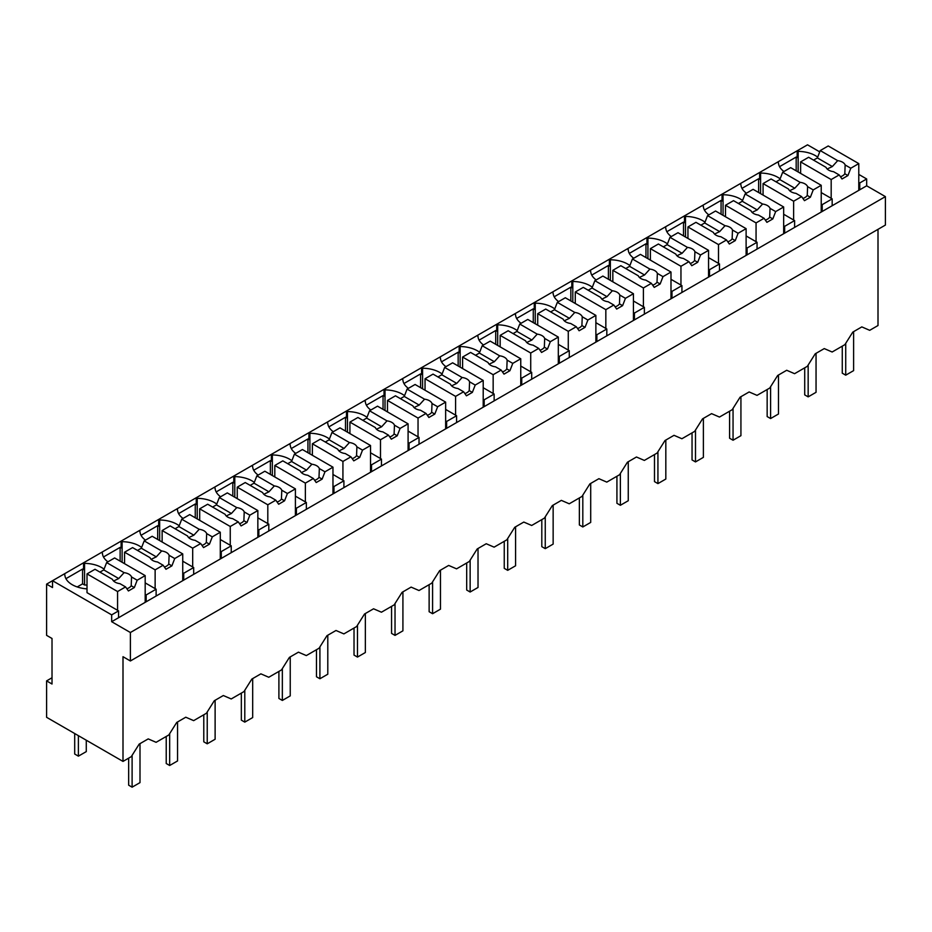 <?xml version="1.0" encoding="UTF-8"?>
<svg xmlns="http://www.w3.org/2000/svg" width="932" height="932" viewBox="0 0 932 932"><rect width="100%" height="100%" fill="white"/><g stroke="black" fill="none" stroke-linecap="round" stroke-linejoin="round"><path stroke-width="1.4" d="M878.002 229.342L878.002 325.524L869.707 330.324L861.82 326.899L852.78 332.118L844.893 344.642L832.148 352.005L824.261 348.591L815.22 353.81L807.333 366.323L794.588 373.685L786.701 370.272L777.661 375.491L769.774 388.015L763.401 391.696L757.029 395.366L749.142 391.953L740.101 397.172L732.214 409.696L719.469 417.058L711.582 413.645L702.542 418.864L694.655 431.376L681.909 438.739L674.022 435.326L664.982 440.545L657.095 453.068L644.35 460.42L636.463 457.006L627.422 462.225L619.547 474.749L606.79 482.112L598.903 478.687L589.874 483.906L581.987 496.43L569.242 503.793L561.355 500.379L552.315 505.598L544.428 518.11L531.683 525.473L523.796 522.06L514.755 527.279L506.868 539.803L494.123 547.154L486.236 543.74L477.196 548.96L469.309 561.483L456.563 568.846L448.676 565.433L439.636 570.652L431.749 583.164L419.004 590.527L411.117 587.113L402.076 592.333L394.189 604.856L381.444 612.207L373.557 608.794L364.517 614.013L356.63 626.537L343.885 633.9L335.998 630.486L326.957 635.694L319.07 648.218L306.325 655.58L298.438 652.167L289.409 657.386L281.522 669.91L268.765 677.261L260.89 673.848L251.85 679.067L243.963 691.591L231.218 698.953L223.331 695.528L214.29 700.748L206.403 713.271L193.658 720.634L185.771 717.221L176.73 722.44L168.843 734.952L156.098 742.315L148.211 738.901L139.171 744.12L131.284 756.644L123.001 761.421L46.6 717.314L46.6 680.896L52.017 684.018L52.017 638.49L46.6 635.356L46.6 584.143L52.518 587.556L52.518 580.718L46.6 584.143M866.667 185.806L111.665 621.702L130.387 632.513L130.387 660.974L885.4 225.066L885.4 196.617L866.667 185.806L866.667 178.967L858.78 174.412M819.729 151.869L807.52 144.821L777.463 162.18L778.441 162.75A25.269 14.586 0 0 0 783.975 171.511M130.387 660.974L123.001 656.699L123.001 761.421M777.463 162.18L739.903 183.86L740.882 184.431A25.269 14.586 0 0 0 746.416 193.192M739.903 183.86L702.344 205.553L703.322 206.123A25.269 14.586 0 0 0 708.856 214.873M702.344 205.553L664.784 227.233L665.763 227.804A25.269 14.586 0 0 0 671.296 236.565M664.784 227.233L627.224 248.914L628.215 249.485A25.269 14.586 0 0 0 633.737 258.246M627.224 248.914L589.665 270.606L590.655 271.165A25.269 14.586 0 0 0 596.177 279.926M589.665 270.606L552.105 292.287L553.095 292.858A25.269 14.586 0 0 0 558.629 301.618M552.105 292.287L514.546 313.968L515.536 314.538A25.269 14.586 0 0 0 521.07 323.299M514.546 313.968L476.986 335.648L477.976 336.219A25.269 14.586 0 0 0 483.51 344.98M476.986 335.648L439.438 357.34L440.417 357.911A25.269 14.586 0 0 0 445.95 366.66M439.438 357.34L401.878 379.021L402.857 379.592A25.269 14.586 0 0 0 408.391 388.353M401.878 379.021L364.319 400.702L365.297 401.273A25.269 14.586 0 0 0 370.831 410.033M364.319 400.702L326.759 422.394L327.749 422.953A25.269 14.586 0 0 0 333.272 431.714M326.759 422.394L289.2 444.075L290.19 444.646A25.269 14.586 0 0 0 295.712 453.406M289.2 444.075L251.64 465.755L252.63 466.326A25.269 14.586 0 0 0 258.164 475.087M251.64 465.755L214.08 487.436L215.071 488.007A25.269 14.586 0 0 0 220.604 496.768M214.08 487.436L176.521 509.128L177.511 509.699A25.269 14.586 0 0 0 183.045 518.448M176.521 509.128L138.973 530.809L139.951 531.38A25.269 14.586 0 0 0 145.485 540.141M138.973 530.809L52.518 580.718L111.665 614.875L111.665 621.702M104.069 569.137A25.269 14.586 0 0 0 84.556 563.359L83.565 562.8L83.565 569.627L82.575 569.056L65.939 578.667M141.629 547.457A25.269 14.586 0 0 0 122.115 541.678L121.125 541.108L121.125 547.946L120.135 547.375L103.499 556.975M179.189 525.764A25.269 14.586 0 0 0 159.663 519.998L158.685 519.427L158.685 526.254L157.694 525.683L141.058 535.294M216.748 504.084A25.269 14.586 0 0 0 197.223 498.317L196.244 497.746L196.244 504.573L195.254 504.002L178.618 513.614M254.308 482.403A25.269 14.586 0 0 0 234.782 476.625L233.804 476.054L233.804 482.893L232.814 482.322L216.166 491.933M291.867 460.711A25.269 14.586 0 0 0 272.342 454.944L271.363 454.373L271.363 461.2L270.373 460.641L253.725 470.241M329.427 439.03A25.269 14.586 0 0 0 309.902 433.263L308.911 432.693L308.911 439.52L307.933 438.949L291.285 448.56M366.987 417.35A25.269 14.586 0 0 0 347.461 411.571L346.471 411.012L346.471 417.839L345.492 417.268L328.845 426.879M404.546 395.669A25.269 14.586 0 0 0 385.021 389.891L384.031 389.32L384.031 396.147L383.052 395.587L366.404 405.187M442.094 373.977A25.269 14.586 0 0 0 422.58 368.21L421.59 367.639L421.59 374.466L420.6 373.895L403.964 383.506M479.654 352.296A25.269 14.586 0 0 0 460.14 346.529L459.15 345.958L459.15 352.785L458.16 352.214L441.523 361.826M517.213 330.615A25.269 14.586 0 0 0 497.688 324.837L496.709 324.266L496.709 331.105L495.719 330.534L479.083 340.145M554.773 308.923A25.269 14.586 0 0 0 535.248 303.156L534.269 302.585L534.269 309.412L533.279 308.842L516.631 318.453M592.333 287.242A25.269 14.586 0 0 0 572.807 281.476L571.829 280.905L571.829 287.732L570.838 287.161L554.191 296.772M629.892 265.562A25.269 14.586 0 0 0 610.367 259.783L609.377 259.224L609.377 266.051L608.398 265.48L591.75 275.091M667.452 243.881A25.269 14.586 0 0 0 647.926 238.103L646.936 237.532L646.936 244.359L645.958 243.8L629.31 253.399M705.011 222.189A25.269 14.586 0 0 0 685.486 216.422L684.496 215.851L684.496 222.678L683.517 222.107L666.869 231.719M742.559 200.508A25.269 14.586 0 0 0 723.046 194.73L722.055 194.171L722.055 200.997L721.065 200.427L704.429 210.038M780.119 178.828A25.269 14.586 0 0 0 760.605 173.049L759.615 172.478L759.615 179.317L758.625 178.746L741.989 188.357M817.679 157.135A25.269 14.586 0 0 0 798.153 151.368L797.175 150.798L797.175 157.625L796.184 157.054L779.548 166.665M866.667 178.967L859.77 182.952L859.77 189.779M858.78 182.381L859.77 182.952M885.4 196.617L130.387 632.513M796.184 157.054L796.184 170.836M798.153 151.368L798.153 171.966M821.22 204.073L822.21 204.644L832.171 198.889L832.171 205.716M822.21 204.644L822.21 211.471M832.171 198.889L821.22 192.575M118.562 617.718L118.562 610.891L111.665 614.875M118.562 610.891L87.014 592.67L87.014 573.891L95.017 569.277L112.481 579.355A9.763 5.639 0 0 0 115.114 582.15A9.763 5.639 0 0 0 119.948 583.665L125.575 586.915L128.418 590.97L134.336 587.556L131.202 585.75L131.552 576.966A9.763 5.639 0 0 0 128.907 574.182A9.763 5.639 0 0 0 124.084 572.656L106.621 562.578L103.778 569.906L99.945 572.12M63.854 574.182L64.832 574.741A25.269 14.586 0 0 0 87.014 588.873M52.017 677.762L46.6 680.896M156.122 596.037L156.122 589.199L146.161 594.954L146.161 601.781M82.575 569.056L82.575 583.851L84.556 584.993L84.556 563.359M82.575 583.851L77.228 586.95M145.182 594.383L146.161 594.954M87.014 585.098A25.269 14.586 0 0 0 84.556 584.993M156.122 589.199L145.182 582.884M101.413 552.49L102.392 553.06A25.269 14.586 0 0 0 107.926 561.821M758.625 178.746L758.625 192.516M760.605 173.049L760.605 193.658M783.672 225.754L784.651 226.325L794.612 220.569L794.612 227.408M784.651 226.325L784.651 233.151M794.612 220.569L783.672 214.255M721.065 200.427L721.065 214.197M723.046 194.73L723.046 215.339M746.113 247.434L747.091 248.005L757.052 242.262L757.052 249.089M747.091 248.005L747.091 254.832M757.052 242.262L746.113 235.936M683.517 222.107L683.517 235.889M685.486 216.422L685.486 237.019M708.553 269.127L709.532 269.686L719.492 263.942L719.492 270.769M709.532 269.686L709.532 276.524M719.492 263.942L708.553 257.628M645.958 243.8L645.958 257.57M647.926 238.103L647.926 258.712M670.993 290.807L671.984 291.378L681.933 285.623L681.933 292.462M671.984 291.378L671.984 298.205M681.933 285.623L670.993 279.309M608.398 265.48L608.398 279.25M610.367 259.783L610.367 280.392M633.434 312.488L634.424 313.059L644.373 307.315L644.373 314.142M634.424 313.059L634.424 319.886M644.373 307.315L633.434 300.989M570.838 287.161L570.838 300.931M572.807 281.476L572.807 302.073M595.874 334.169L596.864 334.739L606.814 328.996L606.814 335.823M596.864 334.739L596.864 341.578M606.814 328.996L595.874 322.682M533.279 308.842L533.279 322.623M535.248 303.156L535.248 323.753M558.315 355.861L559.305 356.432L569.266 350.677L569.266 357.504M559.305 356.432L559.305 363.259M569.266 350.677L558.315 344.362M495.719 330.534L495.719 344.304M497.688 324.837L497.688 345.446M520.755 377.542L521.745 378.112L531.706 372.357L531.706 379.196M521.745 378.112L521.745 384.939M531.706 372.357L520.755 366.043M458.16 352.214L458.16 365.985M460.14 346.529L460.14 367.126M483.207 399.222L484.186 399.793L494.146 394.05L494.146 400.877M484.186 399.793L484.186 406.62M494.146 394.05L483.207 387.724M420.6 373.895L420.6 387.677M422.58 368.21L422.58 388.807M445.647 420.915L446.626 421.474L456.587 415.73L456.587 422.557M446.626 421.474L446.626 428.312M456.587 415.73L445.647 409.416M383.052 395.587L383.052 409.358M385.021 389.891L385.021 410.499M408.088 442.595L409.066 443.166L419.027 437.411L419.027 444.249M409.066 443.166L409.066 449.993M419.027 437.411L408.088 431.097M345.492 417.268L345.492 431.038M347.461 411.571L347.461 432.18M370.528 464.276L371.518 464.847L381.468 459.103L381.468 465.93M371.518 464.847L371.518 471.674M381.468 459.103L370.528 452.777M307.933 438.949L307.933 452.719M309.902 433.263L309.902 453.861M312.371 454.991A25.269 14.586 0 0 0 311.789 454.956M332.969 485.956L333.959 486.527L343.908 480.784L343.908 487.611M333.959 486.527L333.959 493.366M343.908 480.784L332.969 474.47M270.373 460.641L270.373 474.411M272.342 454.944L272.342 475.541M295.409 507.649L296.399 508.22L306.348 502.465L306.348 509.291M296.399 508.22L296.399 515.047M306.348 502.465L295.409 496.15M232.814 482.322L232.814 496.092M234.782 476.625L234.782 497.234M257.849 529.329L258.84 529.9L268.8 524.145L268.8 530.984M258.84 529.9L258.84 536.727M268.8 524.145L257.849 517.831M195.254 504.002L195.254 517.773M197.223 498.317L197.223 518.914M220.29 551.01L221.28 551.581L231.241 545.837L231.241 552.664M221.28 551.581L221.28 558.408M231.241 545.837L220.29 539.523M157.694 525.683L157.694 539.465M159.663 519.998L159.663 540.595M182.742 572.702L183.72 573.262L193.681 567.518L193.681 574.345M183.72 573.262L183.72 580.1M193.681 567.518L182.742 561.204M120.135 547.375L120.135 561.146M122.115 541.678L122.115 562.287M858.78 190.349L858.78 163.601L828.222 145.963L820.23 150.576L817.376 157.916L813.554 160.129M858.78 163.601L850.788 168.226L847.945 175.554L842.027 178.967L839.184 174.925L833.546 171.674A9.763 5.639 0 0 1 828.723 170.148A9.763 5.639 0 0 1 826.078 167.364L808.627 157.275L800.623 161.9L800.623 173.387M850.788 168.226L845.149 164.976A9.763 5.639 0 0 0 842.516 162.18A9.763 5.639 0 0 0 837.682 160.654L820.23 150.576M839.184 174.925L831.181 179.538L831.181 198.318M831.181 179.538L800.623 161.9M837.682 160.654L832.346 166.548L827.197 169.007M832.346 166.548L817.376 157.916M845.149 164.976L844.811 173.748A9.763 5.639 0 0 1 840.466 176.742M847.945 175.554L844.811 173.748M821.22 212.042L821.22 185.293L790.662 167.644L782.67 172.257L779.828 179.596L775.995 181.81M821.22 185.293L813.228 189.907L810.386 197.235L804.467 200.66L801.625 196.605L795.986 193.355A9.763 5.639 0 0 1 791.163 191.829A9.763 5.639 0 0 1 788.519 189.045L771.067 178.967L763.063 183.581L763.063 195.079M813.228 189.907L807.601 186.656A9.763 5.639 0 0 0 804.957 183.86A9.763 5.639 0 0 0 800.134 182.346L782.67 172.257M801.625 196.605L793.621 201.219L793.621 220.01M793.621 201.219L763.063 183.581M800.134 182.346L794.786 188.229L789.637 190.699M794.786 188.229L779.828 179.596M807.601 186.656L807.252 195.429A9.763 5.639 0 0 1 802.906 198.434M810.386 197.235L807.252 195.429M783.672 233.722L783.672 206.974L753.103 189.324L745.111 193.949L742.268 201.277L738.435 203.491M783.672 206.974L775.669 211.587L772.826 218.927L766.908 222.34L764.065 218.286L758.427 215.036A9.763 5.639 0 0 1 753.604 213.521A9.763 5.639 0 0 1 750.971 210.725L733.507 200.648L725.504 205.261L725.504 216.76M775.669 211.587L770.042 208.337A9.763 5.639 0 0 0 767.397 205.553A9.763 5.639 0 0 0 762.574 204.026L745.111 193.949M764.065 218.286L756.062 222.911L756.062 241.691M756.062 222.911L725.504 205.261M762.574 204.026L757.227 209.921L752.077 212.38M757.227 209.921L742.268 201.277M770.042 208.337L769.692 217.121A9.763 5.639 0 0 1 765.347 220.115M772.826 218.927L769.692 217.121M746.113 255.403L746.113 228.655L715.555 211.016L707.551 215.63L704.708 222.969L700.876 225.171M746.113 228.655L738.109 233.268L735.266 240.607L729.348 244.021L726.506 239.978L720.879 236.728A9.763 5.639 0 0 1 716.044 235.202A9.763 5.639 0 0 1 713.411 232.406L695.948 222.329L687.944 226.954L687.944 238.441M738.109 233.268L732.482 230.018A9.763 5.639 0 0 0 729.849 227.233A9.763 5.639 0 0 0 725.014 225.707L707.551 215.63M726.506 239.978L718.502 244.592L718.502 263.372M718.502 244.592L687.944 226.954M725.014 225.707L719.667 231.602L714.518 234.06M719.667 231.602L704.708 222.969M732.482 230.018L732.133 238.802A9.763 5.639 0 0 1 727.787 241.796M735.266 240.607L732.133 238.802M708.553 277.084L708.553 250.335L677.995 232.697L669.992 237.31L667.149 244.65L663.316 246.864M708.553 250.335L700.549 254.96L697.707 262.288L691.789 265.702L688.946 261.659L683.319 258.409A9.763 5.639 0 0 1 678.484 256.882A9.763 5.639 0 0 1 675.851 254.098L658.388 244.009L650.385 248.634L650.385 260.133M700.549 254.96L694.923 251.71A9.763 5.639 0 0 0 692.29 248.914A9.763 5.639 0 0 0 687.455 247.399L669.992 237.31M688.946 261.659L680.954 266.272L680.954 285.052M680.954 266.272L650.385 248.634M687.455 247.399L682.108 253.283L676.958 255.752M682.108 253.283L667.149 244.65M694.923 251.71L694.573 260.482A9.763 5.639 0 0 1 690.228 263.488M697.707 262.288L694.573 260.482M670.993 298.776L670.993 272.028L640.435 254.378L632.432 259.003L629.589 266.331L625.756 268.544M670.993 272.028L662.99 276.641L660.147 283.98L654.229 287.394L651.386 283.34L645.76 280.089A9.763 5.639 0 0 1 640.925 278.563A9.763 5.639 0 0 1 638.292 275.779L620.828 265.702L612.837 270.315L612.837 281.814M662.99 276.641L657.363 273.391A9.763 5.639 0 0 0 654.73 270.606A9.763 5.639 0 0 0 649.895 269.08L632.432 259.003M651.386 283.34L643.395 287.965L643.395 306.745M643.395 287.965L612.837 270.315M649.895 269.08L644.548 274.975L639.41 277.433M644.548 274.975L629.589 266.331M657.363 273.391L657.013 282.163A9.763 5.639 0 0 1 652.668 285.169M660.147 283.98L657.013 282.163M633.434 320.457L633.434 293.708L602.876 276.07L594.872 280.683L592.03 288.011L588.197 290.225M633.434 293.708L625.442 298.322L622.588 305.661L616.681 309.075L613.827 305.02L608.2 301.77A9.763 5.639 0 0 1 603.365 300.255A9.763 5.639 0 0 1 600.732 297.459L583.269 287.382L575.277 291.996L575.277 303.494M625.442 298.322L619.803 295.071A9.763 5.639 0 0 0 617.17 292.287A9.763 5.639 0 0 0 612.336 290.761L594.872 280.683M613.827 305.02L605.835 309.645L605.835 328.425M605.835 309.645L575.277 291.996M612.336 290.761L606.988 296.656L601.851 299.114M606.988 296.656L592.03 288.011M619.803 295.071L619.465 303.855A9.763 5.639 0 0 1 615.108 306.849M622.588 305.661L619.465 303.855M595.874 342.137L595.874 315.389L565.316 297.751L557.324 302.364L554.47 309.704L550.637 311.917M595.874 315.389L587.882 320.014L585.028 327.342L579.122 330.755L576.267 326.713L570.64 323.462A9.763 5.639 0 0 1 565.806 321.936A9.763 5.639 0 0 1 563.173 319.152L545.709 309.063L537.717 313.688L537.717 325.186M587.882 320.014L582.244 316.763A9.763 5.639 0 0 0 579.611 313.968A9.763 5.639 0 0 0 574.776 312.441L557.324 302.364M576.267 326.713L568.275 331.326L568.275 350.106M568.275 331.326L537.717 313.688M574.776 312.441L569.429 318.336L564.291 320.794M569.429 318.336L554.47 309.704M582.244 316.763L581.906 325.536A9.763 5.639 0 0 1 577.56 328.53M585.028 327.342L581.906 325.536M558.315 363.83L558.315 337.081L527.757 319.431L519.765 324.045L516.91 331.384L513.089 333.598M558.315 337.081L550.323 341.695L547.48 349.022L541.562 352.447L538.719 348.393L533.081 345.143A9.763 5.639 0 0 1 528.258 343.617A9.763 5.639 0 0 1 525.613 340.832L508.15 330.755L500.158 335.369L500.158 346.867M550.323 341.695L544.684 338.444A9.763 5.639 0 0 0 542.051 335.648A9.763 5.639 0 0 0 537.216 334.134L519.765 324.045M538.719 348.393L530.716 353.007L530.716 371.798M530.716 353.007L500.158 335.369M537.216 334.134L531.881 340.017L526.731 342.487M531.881 340.017L516.91 331.384M544.684 338.444L544.346 347.217A9.763 5.639 0 0 1 540.001 350.222M547.48 349.022L544.346 347.217M520.755 385.51L520.755 358.762L490.197 341.112L482.205 345.737L479.363 353.065L475.53 355.278M520.755 358.762L512.763 363.375L509.921 370.715L504.002 374.128L501.16 370.074L495.521 366.824A9.763 5.639 0 0 1 490.698 365.309A9.763 5.639 0 0 1 488.053 362.513L470.602 352.436L462.598 357.049L462.598 368.548M512.763 363.375L507.136 360.125A9.763 5.639 0 0 0 504.492 357.34A9.763 5.639 0 0 0 499.668 355.814L482.205 345.737M501.16 370.074L493.156 374.699L493.156 393.479M493.156 374.699L462.598 357.049M499.668 355.814L494.321 361.709L489.172 364.167M494.321 361.709L479.363 353.065M507.136 360.125L506.787 368.909A9.763 5.639 0 0 1 502.441 371.903M509.921 370.715L506.787 368.909M483.207 407.191L483.207 380.442L452.637 362.804L444.646 367.418L441.803 374.757L437.97 376.959M483.207 380.442L475.203 385.056L472.361 392.395L466.443 395.809L463.6 391.766L457.962 388.516A9.763 5.639 0 0 1 453.138 386.99A9.763 5.639 0 0 1 450.494 384.205L433.042 374.116L425.039 378.742L425.039 390.228M475.203 385.056L469.577 381.805A9.763 5.639 0 0 0 466.932 379.021A9.763 5.639 0 0 0 462.109 377.495L444.646 367.418M463.6 391.766L455.597 396.38L455.597 415.159M455.597 396.38L425.039 378.742M462.109 377.495L456.762 383.39L451.612 385.848M456.762 383.39L441.803 374.757M469.577 381.805L469.227 390.59A9.763 5.639 0 0 1 464.882 393.584M472.361 392.395L469.227 390.59M445.647 428.883L445.647 402.123L415.09 384.485L407.086 389.098L404.243 396.438L400.411 398.651M445.647 402.123L437.644 406.748L434.801 414.076L428.883 417.489L426.041 413.447L420.414 410.197A9.763 5.639 0 0 1 415.579 408.67A9.763 5.639 0 0 1 412.946 405.886L395.483 395.809L387.479 400.422L387.479 411.921M437.644 406.748L432.017 403.498A9.763 5.639 0 0 0 429.384 400.702A9.763 5.639 0 0 0 424.549 399.187L407.086 389.098M426.041 413.447L418.037 418.06L418.037 436.84M418.037 418.06L387.479 400.422M424.549 399.187L419.202 405.07L414.053 407.54M419.202 405.07L404.243 396.438M432.017 403.498L431.667 412.27A9.763 5.639 0 0 1 427.322 415.276M434.801 414.076L431.667 412.27M408.088 450.564L408.088 423.815L377.53 406.166L369.526 410.791L366.684 418.118L362.851 420.332M408.088 423.815L400.084 428.429L397.242 435.768L391.323 439.182L388.481 435.127L382.854 431.877A9.763 5.639 0 0 1 378.019 430.363A9.763 5.639 0 0 1 375.386 427.567L357.923 417.489L349.919 422.103L349.919 433.601M400.084 428.429L394.457 425.178A9.763 5.639 0 0 0 391.824 422.394A9.763 5.639 0 0 0 386.99 420.868L369.526 410.791M388.481 435.127L380.489 439.753L380.489 458.532M380.489 439.753L349.919 422.103M386.99 420.868L381.642 426.763L376.493 429.221M381.642 426.763L366.684 418.118M394.457 425.178L394.108 433.951A9.763 5.639 0 0 1 389.762 436.957M397.242 435.768L394.108 433.951M370.528 472.244L370.528 445.496L339.97 427.858L331.967 432.471L329.124 439.799L325.291 442.013M370.528 445.496L362.525 450.109L359.682 457.449L353.764 460.862L350.921 456.82L345.294 453.558A9.763 5.639 0 0 1 340.46 452.043A9.763 5.639 0 0 1 337.827 449.247L320.363 439.17L312.371 443.783L312.371 455.282M362.525 450.109L356.898 446.859A9.763 5.639 0 0 0 354.265 444.075A9.763 5.639 0 0 0 349.43 442.549L331.967 432.471M350.921 456.82L342.929 461.433L342.929 480.213M342.929 461.433L312.371 443.783M349.43 442.549L344.083 448.443L338.933 450.902M344.083 448.443L329.124 439.799M356.898 446.859L356.548 455.643A9.763 5.639 0 0 1 352.203 458.637M359.682 457.449L356.548 455.643M332.969 493.925L332.969 467.177L302.411 449.539L294.407 454.152L291.565 461.491L287.732 463.705M332.969 467.177L324.977 471.802L322.123 479.13L316.216 482.543L313.362 478.5L307.735 475.25A9.763 5.639 0 0 1 302.9 473.724A9.763 5.639 0 0 1 300.267 470.94L282.804 460.851L274.812 465.476L274.812 476.974M324.977 471.802L319.338 468.551A9.763 5.639 0 0 0 316.705 465.755A9.763 5.639 0 0 0 311.87 464.241L294.407 454.152M313.362 478.5L305.37 483.114L305.37 501.894M305.37 483.114L274.812 465.476M311.87 464.241L306.523 470.124L301.385 472.582M306.523 470.124L291.565 461.491M319.338 468.551L319 477.324A9.763 5.639 0 0 1 314.643 480.318M322.123 479.13L319 477.324M295.409 515.617L295.409 488.869L264.851 471.219L256.859 475.833L254.005 483.172L250.172 485.386M295.409 488.869L287.417 493.482L284.563 500.81L278.656 504.235L275.802 500.181L270.175 496.931A9.763 5.639 0 0 1 265.34 495.405A9.763 5.639 0 0 1 262.707 492.62L245.244 482.543L237.252 487.156L237.252 498.655M287.417 493.482L281.779 490.232A9.763 5.639 0 0 0 279.146 487.436A9.763 5.639 0 0 0 274.311 485.922L256.859 475.833M275.802 500.181L267.81 504.795L267.81 523.586M267.81 504.795L237.252 487.156M274.311 485.922L268.964 491.805L263.826 494.275M268.964 491.805L254.005 483.172M281.779 490.232L281.441 499.004A9.763 5.639 0 0 1 277.095 502.01M284.563 500.81L281.441 499.004M257.849 537.298L257.849 510.55L227.292 492.9L219.3 497.525L216.445 504.853L212.624 507.066M257.849 510.55L249.858 515.163L247.003 522.503L241.097 525.916L238.254 521.862L232.616 518.611A9.763 5.639 0 0 1 227.781 517.097A9.763 5.639 0 0 1 225.148 514.301L207.685 504.224L199.693 508.837L199.693 520.336M249.858 515.163L244.219 511.913A9.763 5.639 0 0 0 241.586 509.128A9.763 5.639 0 0 0 236.751 507.602L219.3 497.525M238.254 521.862L230.251 526.487L230.251 545.267M230.251 526.487L199.693 508.837M236.751 507.602L231.404 513.497L226.266 515.955M231.404 513.497L216.445 504.853M244.219 511.913L243.881 520.697A9.763 5.639 0 0 1 239.536 523.691M247.003 522.503L243.881 520.697M220.29 558.979L220.29 532.23L189.732 514.592L181.74 519.206L178.897 526.545L175.065 528.759M220.29 532.23L212.298 536.855L209.455 544.183L203.537 547.597L200.695 543.554L195.056 540.304A9.763 5.639 0 0 1 190.233 538.778A9.763 5.639 0 0 1 187.588 535.993L170.137 525.904L162.133 530.529L162.133 542.016M212.298 536.855L206.671 533.593A9.763 5.639 0 0 0 204.026 530.809A9.763 5.639 0 0 0 199.203 529.283L181.74 519.206M200.695 543.554L192.691 548.167L192.691 566.947M192.691 548.167L162.133 530.529M199.203 529.283L193.856 535.178L188.707 537.636M193.856 535.178L178.897 526.545M206.671 533.593L206.321 542.377A9.763 5.639 0 0 1 201.976 545.371M209.455 544.183L206.321 542.377M182.742 580.671L182.742 553.911L152.172 536.273L144.18 540.886L141.338 548.226L137.505 550.439M182.742 553.911L174.738 558.536L171.896 565.864L165.978 569.277L163.135 565.235L157.496 561.984A9.763 5.639 0 0 1 152.673 560.458A9.763 5.639 0 0 1 150.029 557.674L132.577 547.597L124.573 552.21L124.573 563.709M174.738 558.536L169.111 555.286A9.763 5.639 0 0 0 166.467 552.49A9.763 5.639 0 0 0 161.644 550.975L144.18 540.886M163.135 565.235L155.131 569.848L155.131 588.628M155.131 569.848L124.573 552.21M161.644 550.975L156.296 556.858L151.147 559.328M156.296 556.858L141.338 548.226M169.111 555.286L168.762 564.058A9.763 5.639 0 0 1 164.416 567.064M171.896 565.864L168.762 564.058M145.182 602.352L145.182 575.603L114.624 557.953L106.621 562.578M145.182 575.603L137.179 580.217L131.552 576.966M137.179 580.217L134.336 587.556M125.575 586.915L117.572 591.54L117.572 610.32M117.572 591.54L87.014 573.891M124.084 572.656L118.737 578.551L113.588 581.009M118.737 578.551L103.778 569.906M126.857 588.744A9.763 5.639 0 0 0 131.202 585.75M86.28 740.229L86.28 751.611L78.393 756.155L74.7 754.023L74.7 733.542M78.393 756.155L78.393 735.674M853.607 331.641L853.607 370.633L845.72 375.177L845.72 343.325M842.272 346.156L842.272 373.184L845.72 375.177M816.048 353.321L816.048 392.314L808.161 396.869L808.161 365.006M804.712 367.837L804.712 394.877L808.161 396.869M778.488 375.013L778.488 413.994L770.601 418.55L770.601 386.687M767.153 389.529L767.153 416.557L770.601 418.55M740.928 396.694L740.928 435.675L733.053 440.23L733.053 408.379M729.593 411.21L729.593 438.238L733.053 440.23M703.38 418.375L703.38 457.367L695.493 461.923L695.493 430.06M692.045 432.891L692.045 459.93L695.493 461.923M665.821 440.067L665.821 479.048L657.934 483.603L657.934 451.74M654.485 454.571L654.485 481.611L657.934 483.603M628.261 461.748L628.261 500.729L620.374 505.284L620.374 473.433M616.926 476.264L616.926 503.292L620.374 505.284M590.702 483.428L590.702 522.421L582.815 526.964L582.815 495.113M579.366 497.944L579.366 524.972L582.815 526.964M553.142 505.121L553.142 544.102L545.255 548.657L545.255 516.794M541.807 519.625L541.807 546.665L545.255 548.657M515.582 526.801L515.582 565.782L507.695 570.337L507.695 538.475M504.247 541.317L504.247 568.345L507.695 570.337M478.023 548.482L478.023 587.463L470.136 592.018L470.136 560.167M466.687 562.998L466.687 590.026L470.136 592.018M440.463 570.163L440.463 609.155L432.588 613.71L432.588 581.848M429.128 584.679L429.128 611.718L432.588 613.71M402.915 591.855L402.915 630.836L395.028 635.391L395.028 603.528M391.568 606.359L391.568 633.399L395.028 635.391M365.356 613.536L365.356 652.517L357.469 657.072L357.469 625.221M354.02 628.052L354.02 655.079L357.469 657.072M327.796 635.216L327.796 674.209L319.909 678.752L319.909 646.901M316.461 649.732L316.461 676.76L319.909 678.752M290.236 656.909L290.236 695.889L282.349 700.445L282.349 668.582M278.901 671.413L278.901 698.452L282.349 700.445M252.677 678.589L252.677 717.57L244.79 722.125L244.79 690.274M241.341 693.105L241.341 720.133L244.79 722.125M215.117 700.27L215.117 739.251L207.23 743.806L207.23 711.955M203.782 714.786L203.782 741.814L207.23 743.806M177.558 721.951L177.558 760.943L169.671 765.498L169.671 733.635M166.222 736.466L166.222 763.506L169.671 765.498M139.998 743.643L139.998 782.624L132.111 787.179L132.111 755.316M128.663 758.147L128.663 785.187L132.111 787.179"/></g></svg>
